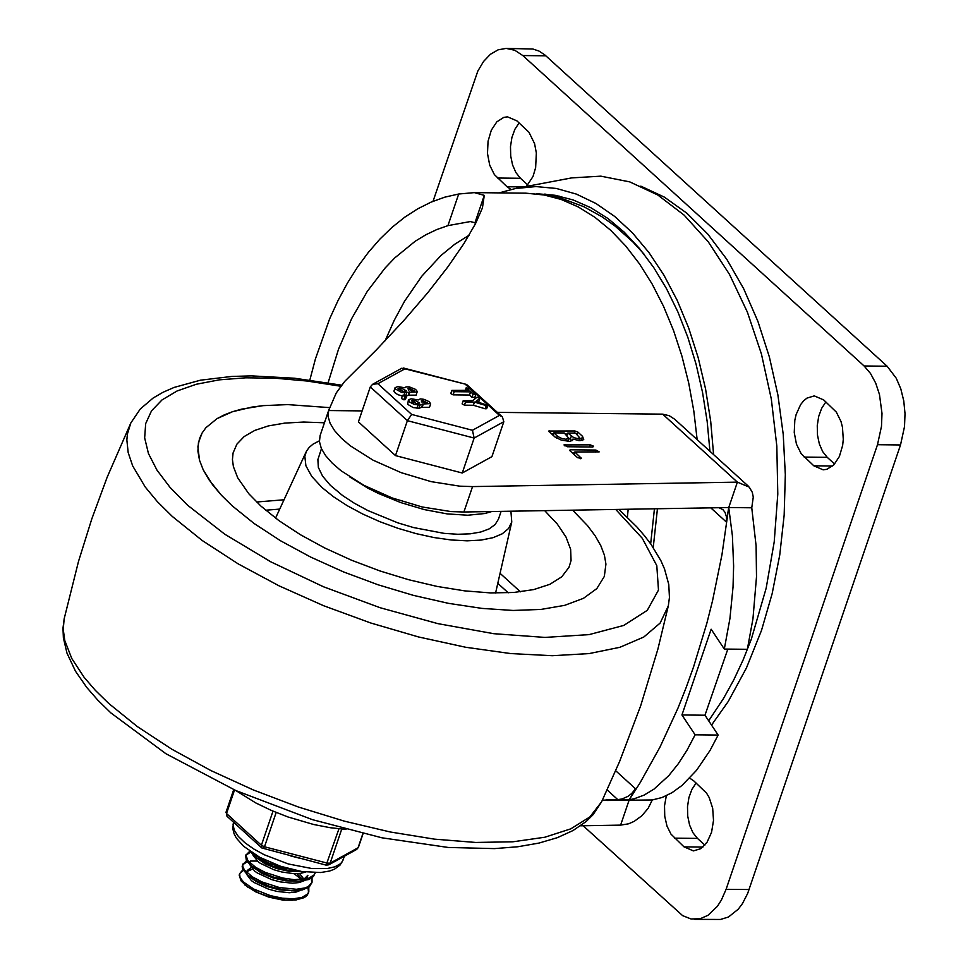 <?xml version="1.0" encoding="UTF-8"?>
<svg xmlns="http://www.w3.org/2000/svg" width="968" height="968" viewBox="0 0 968 968"><rect width="100%" height="100%" fill="white"/><g stroke="black" fill="none" stroke-linecap="round" stroke-linejoin="round"><path stroke-width="1.45" d="M813.798 465.802L823.175 469.831L826.902 469.286L833.871 464.846L839.377 456.497L842.644 445.425L843.285 439.351L842.45 427.19L841.01 421.54L836.328 412.09L823.671 399.917L814.294 395.888L806.949 398.114L803.597 400.873L800.609 404.624L796.132 414.51L794.813 420.293L794.244 432.514L796.458 444.179L801.129 453.617L813.798 465.802L832.637 466.007M825.873 401.926L821.638 408.363L818.674 416.506L817.258 425.678L817.488 435.116L819.351 444.009L822.691 451.632L827.229 457.332L834.61 464.047M666.335 795.732L664.52 805.824L664.75 816.29L666.976 826.067L670.981 834.138L684.037 846.867L693.415 850.896L700.747 848.682L707.1 842.16L711.565 832.286L713.513 820.428L712.678 808.268L709.181 797.523L706.567 793.167L693.911 780.995L689.7 778.151M696.113 782.991L691.878 789.44L688.913 797.584L687.498 806.755L687.728 816.181L689.591 825.075L692.931 832.698L697.468 838.397L704.849 845.112M519.114 122.888L514.867 129.325L511.915 137.468L510.487 146.64L510.717 156.078L512.58 164.971L515.92 172.582L520.457 178.281L527.838 184.985M526.41 186.461L533.017 176.478L535.643 167.609L536.345 152.956L534.566 143.603L528.976 132.277L516.9 120.867L507.522 116.85L503.796 117.382L496.826 121.835L491.32 130.172L488.053 141.243L487.485 153.464L489.699 165.129L494.37 174.567L507.026 186.751L510.983 189.462M694.794 919.358L720.519 919.455L728.493 916.999L738.233 909.218L742.456 903.604L747.695 893.367L900.518 444.953L904.511 426.61L905.019 413.639L903.761 400.849L900.809 388.87L896.295 378.306L887.136 366.231L544.742 54.849L538.982 51.062L532.896 49.017L506.155 48.4L514.77 50.263L522.817 55.551L864.109 365.977L870.498 373.466L875.713 383.122L879.464 394.472L881.993 413.396L881.485 426.356L877.492 444.711L726.097 889.302L721.329 900.167L717.385 906.302L708.031 915.28L700.191 918.729L691.067 918.983L682.621 915.631L583.123 825.752M433.023 201.308L477.853 71.015L483.564 61.456L490.425 54.269L498.096 49.84L506.155 48.4M640.816 186.134L664.411 197.145L686.881 213.226L707.814 234.111L726.859 259.412L743.654 288.682L757.92 321.412L769.391 357.023L777.885 394.884L783.221 434.305L785.326 474.623L784.165 515.085L779.748 555.003L772.149 593.662L761.514 630.374L746.425 667.98L728.166 701.594L711.528 725.105M727.827 649.092L704.97 715.219L718.135 735.051L710.052 750.43L696.597 770.238L682.065 785.399L672.07 792.659L662.076 797.511L652.287 799.955L606.779 800.475L606.234 799.471L629.26 799.713L634.113 798.794L644.035 795.139L654.053 789.077L668.815 775.598L678.205 763.861L687.026 750.176L695.121 734.809L681.944 714.965L711.141 629.224L724.318 649.056L729.933 618.528L733.03 587.019L733.623 566.086L732.389 535.679L728.735 507.547L751.761 507.789L756.105 545.867L756.504 576.759L752.959 618.77L747.344 649.31L724.318 649.056M706.398 507.922L728.735 507.547L737.386 482.137L472.553 486.589L463.902 511.999L706.398 507.922M718.135 735.051L695.121 734.809M704.97 715.219L681.944 714.965M607.154 789.948L617.741 799.592L621.952 799.011L627.821 796.446L631.729 793.494L635.516 788.775L629.26 799.713L639.993 782.943L660.019 747.03L677.927 708.237L686.034 687.861L693.572 666.891L706.821 623.368L712.509 600.91L721.946 554.821L728.735 507.547L726.351 522.018L726.484 516.924L725.056 512.399L722.963 509.676L718.571 507.534M748.252 486.093L674.732 419.265L669.263 415.72L662.656 414.147L737.386 482.137L749.28 487.146L752.293 492.325L753.273 497.068L751.761 507.789M652.287 799.955L648.136 808.34L641.869 815.746L634.185 821.36L628.692 823.78L620.609 825.123L580.606 825.801M346.036 829.394L330.33 827.725L313.62 824.494L287.968 816.968L271.367 810.446L255.854 802.968L235.841 790.566M475.361 223.971L474.961 222.737L484.278 195.367L474.356 192.62L458.699 194.011L447.93 225.629L436.81 229.549L425.872 234.764L415.187 241.25L394.762 257.899L385.131 267.979L367.283 291.38L351.626 318.69L338.473 349.363L328.104 382.771M474.961 222.737L470.315 221.563L447.93 225.629M309.845 380.037L315.447 358.838L329.604 318.92L338.074 300.455L347.403 283.128L357.519 267.059L368.385 252.346L379.904 239.096L392.016 227.371L404.648 217.256L417.716 208.822L431.135 202.106L444.82 197.157L458.699 194.011M484.278 195.367L482.427 207.951L475.482 223.717L463.902 243.621L447.906 266.841L427.759 292.711L403.813 320.541L376.491 349.763L344.668 381.452L336.235 392.984L328.624 410.541L362.129 410.904M497.37 412.368L662.656 414.147M463.902 511.999L451.015 511.576L422.242 506.99L392.149 497.939L364.041 485.391L341.014 470.726L332.218 463.115L325.575 455.577L321.279 448.341L319.44 441.589L320.118 435.527L329.059 409.246M328.624 410.541L328.14 416.627L330.136 423.379L334.565 430.615L341.293 438.117L350.138 445.691L373.188 460.236L401.2 472.674L431.135 481.64L459.739 486.166L472.553 486.589M574.798 451.983L581.441 458.396L577.533 457.658L570.067 450.858L569.704 450.144L570.648 449.793L595.889 450.059L599.204 451.874L574.798 451.983L573.976 454.416M581.03 457.804L580.703 458.747M574.447 453.024L572.415 453M593.118 445.945L593.469 446.659L592.537 447.01L567.296 446.744L563.969 444.929L590.153 444.844L593.118 445.945L592.755 447.01M553.805 432.877L557.979 436.604L561.755 438.456L565.929 439.266L568.736 438.201L564.284 432.986L553.805 432.877L552.982 435.31M567.647 441.408L568.736 438.201M567.829 433.035L573.818 437.681L577.63 438.552L579.699 437.778L575.5 433.107L567.829 433.035L566.994 435.467M571.314 436.193L570.225 439.375L568.773 438.044M570.225 439.375L572.221 440.634M572.923 439.085L572.536 440.379L569.632 441.396L561.198 440.065L554.906 436.943L548.711 431.05L574.883 430.966L577.86 432.067L582.518 436.314L583.74 439.629L579.844 440.718L572.923 439.085L572.463 440.44M567.478 434.075L565.445 434.051M553.454 433.918L551.421 433.894M582.518 436.314L581.441 439.496L579.663 437.875M581.441 439.496L582.349 440.464M606.912 800.088L602.386 800.173M629.26 799.713L620.609 825.123M708.673 720.797L723.592 698.339L733.792 679.851L743.049 660.091L751.325 639.183L766.172 588.181L774.218 541.85L777.788 494.091L776.82 446.079L771.315 398.998L761.417 353.961L747.369 312.107L729.509 274.428L708.274 241.843L684.17 215.162L657.804 195.016L629.817 181.911L600.874 176.164L571.689 177.894L515.545 188.506L499.077 192.886M544.899 194.036L543.75 194.568M709.943 451.245L707.172 421.455L702.526 392.33L696.065 364.186L687.849 337.348L677.963 312.095L666.516 288.694L653.654 267.422L639.485 248.498L624.178 232.126L607.916 218.478L590.843 207.721L573.177 199.965L555.087 195.282L536.78 193.745M713.597 454.585L710.706 421.334L705.551 388.894L698.182 357.652L688.696 328.031L677.225 300.407L663.915 275.13L648.935 252.539L632.479 232.901L614.753 216.493L595.998 203.51L576.444 194.12L556.346 188.457L535.957 186.57L515.545 188.506M232.066 505.719L221.406 495.229L208.991 479.765L203.207 469.795L199.505 460.224L197.908 451.136L198.44 442.654L202.118 432.962L205.918 427.711L216.989 418.66L224.201 414.921L232.465 411.727L251.97 407.08L263.09 405.64L287.75 404.6L329.628 407.625L287.75 404.6L263.09 405.64L241.746 409.113L232.465 411.727L216.989 418.66L205.918 427.711L202.118 432.962L199.505 438.649L197.908 446.817L199.505 460.224L203.207 469.795L212.645 484.859L221.406 495.229L232.066 505.719L254.112 523.494L280.587 540.797L310.704 557.096L343.543 571.919L378.149 584.805L413.445 595.38L448.414 603.33L481.979 608.4L513.149 610.457L540.979 609.429L564.659 605.351L583.45 598.333L596.808 588.604L604.322 576.444L596.808 588.604L583.45 598.333L564.659 605.351L540.979 609.429L513.149 610.457L481.979 608.4L448.414 603.33L413.445 595.38L378.149 584.805L343.543 571.919L310.704 557.096L280.587 540.797L254.112 523.494L232.066 505.719M572.632 510.172L587.564 525.684L595.163 535.824L600.801 545.674L604.395 555.124L605.932 564.102L604.322 576.444L605.932 564.102L604.395 555.124L600.801 545.674L595.163 535.824L587.564 525.684L572.632 510.172M544.681 510.644L557.29 524.051L566.014 537.058L570.636 549.328L571.059 560.545L568.99 567.308L561.755 576.807L549.885 584.309L533.719 589.585L513.754 592.476L490.534 592.912L464.761 590.879L437.161 586.439L408.532 579.699L379.722 570.878L351.553 560.218L324.837 548.033L300.358 534.687L278.82 520.542L260.852 506.022L248.788 493.728L237.717 477.817L233.385 466.588L232.441 459.558L233.07 452.964L236.942 444.082L244.226 436.507L254.79 430.409L268.402 425.908L284.786 423.101L303.601 422.048L324.461 422.774M510.91 511.213L511.769 521.958L508.563 528.492L502.259 533.791L493.063 537.676L481.229 540.059L467.157 540.834L451.257 539.987L434.039 537.555L416.022 533.598L397.775 528.25L379.855 521.679L362.819 514.068L347.185 505.671L333.452 496.741L322.041 487.557L311.732 476.377L305.9 465.753L304.823 456.194L306.59 450.955L309.288 447.301L313.112 444.094L319.392 440.815M501.109 511.37L498.459 519.138L495.12 524.547L489.179 528.879L480.806 532.001L470.279 533.816L457.9 534.275L444.034 533.356L413.542 527.56L397.836 522.853L367.828 510.535L354.433 503.275L342.648 495.58L330.366 485.331L322.574 476.123L318.351 467.423L317.879 459.606L321.449 448.716M491.792 511.527L484.907 513.512L467.774 515.23L447.095 513.887L424.286 509.591L400.837 502.61L378.331 493.414L367.913 488.174L349.581 476.837M249.732 851.15L256.992 858.229L272.819 866.191L288.028 870.389L302.415 871.611M292.203 869.615L280.212 867.062L268.668 862.96L261.13 859.173L253.422 853.619M245.666 855.772L246.356 860.431L251.426 866.009L262.57 872.785L273.315 877.008L288.597 880.541L299.173 881.134L308.453 879.585L313.342 876.585L315.29 872.761L313.947 875.048L308.405 878.375L294.332 879.682L282.704 878.024L265.293 872.422L255.661 867.34L247.905 860.685L245.933 855.107L249.78 851.235M315.011 873.451L315.132 872.688M242.847 864.049L242.169 866.614L242.75 869.264L247.868 875.29L256.121 880.698L270.072 886.543L281.579 889.459L292.59 890.669L302.488 889.882L309.361 886.821L312.047 882.284L308.381 886.47L305.15 887.898L296.377 889.277L279.462 887.559L262.05 881.957L252.418 876.863L244.662 870.22L242.98 867.267L242.702 864.642L246.537 860.758M311.769 882.961L311.272 878.254M250.446 852.227L245.92 855.24M312.035 877.734L312.047 882.284M308.792 887.269L308.804 891.818L307.461 894.105L301.919 897.433L293.135 898.812L282.148 898.147L270.241 895.581L253.689 889.023L243.573 882.09L240.028 877.504L239.604 873.572L239.205 875.205L241.08 880.892L247.276 886.821L259.484 893.355L270.616 897.203L285.766 899.998L296.099 899.938L304.254 897.614L306.856 895.642L308.393 893.016M308.526 892.496L308.03 887.777M301.919 879.61L293.994 873.656M257.282 861.072L251.281 861.048M247.203 861.762L242.678 864.751M293.437 890.693L279.425 889.882L266.926 886.519L256.133 881.509L247.868 875.29M247.227 872.942L247.179 870.559L251.123 867.643M301.06 890.161L296.075 892.06L289.299 892.738L277.078 891.431L268.584 889.181L254.052 882.501L251.39 880.614L246.392 873.995M247.009 871.551L252.43 869.131M299.173 881.134L285.766 880.832L273.206 878.012L261.784 873.33L251.075 865.731M250.482 863.432L250.409 861.036M299.536 873.487L304.012 879.283M304.303 880.638L299.318 882.538L292.542 883.215L280.321 881.909L271.827 879.658L257.294 872.967L254.632 871.079L249.647 864.472M297.043 873.717L302.476 879.561M302.391 871.611L288.984 871.309L276.449 868.49L265.026 863.807L254.354 856.232M307.255 877.153L307.885 875.278L303.746 879.404M305.694 872.059L300.298 873.402L293.473 873.644L281.761 871.986L273.835 869.712L260.368 863.323L257.875 861.556L252.89 854.938M307.243 877.153L306.239 878.968M239.604 873.572L243.331 870.353M292.651 900.192L282.934 900.095L269.092 897.215L255.467 891.758L244.638 884.825M239.471 873.971L241.77 871.043M376.213 438.068L381.235 442.63M415.018 460.695L441.106 467.483M472.444 430.276L411.666 414.437L377.895 383.715L372.619 384.296L370.296 386.922L358.402 421.866L395.488 455.601L462.256 473.001L491.925 456.642L503.82 421.709L502.38 416.93L499.464 415.381L472.444 430.276L474.151 438.056L503.82 421.709M462.256 473.001L474.151 438.056L407.383 420.669L395.488 455.601M466.515 388.12L468.996 388.144L475.772 394.593L473.049 394.073L470.617 391.858L454.186 391.677L451.862 390.406L468.948 390.334L466.515 388.12L465.765 390.298M470.617 391.858L469.528 395.029L453.109 394.847L450.773 393.589L451.862 390.406M474.405 397.352L471.973 397.243L469.528 395.029M418.249 399.941L420.293 398.901L424.008 399.324L428.921 401.538L430.615 403.571L422.726 404.019L420.015 405.072L414.219 404.382L409.827 402.192L408.423 399.82L411.158 398.78L418.249 399.917M422.665 404.188L421.576 407.383L418.938 408.254L413.13 407.564L407.697 404.321L408.423 399.82M422.641 400.401L421.225 400.946L426.162 403.644L427.602 403.099L422.641 400.401L422.012 402.228M412.816 400.292L411.412 400.837L416.385 403.535L419.749 403.015L414.788 400.316L412.816 400.292L412.199 402.119M422.714 404.067L421.588 407.346M423.222 404.213L422.145 407.395L422.726 404.043M430.591 404.128L429.502 407.298L422.145 407.395M406.524 396.36L405.435 399.542L403.801 399.784L401.466 398.514L402.555 395.331L404.2 395.101L406.524 396.36L404.878 396.602L402.555 395.331M478.845 401.381L478.265 402.022M487.739 405.568L486.686 408.678L485.162 408.774L473.376 405.265L464.446 405.168L462.111 403.898L463.188 400.716L472.783 400.57L477.03 397.219L479.922 398.356L478.749 401.659M417.232 391.967L401.853 392.512L395.416 388.991L395.065 387.66L397.787 386.619L404.89 387.781L406.015 386.897L409.319 386.885L415.55 389.378L417.244 391.411L416.143 395.138L408.23 395.186M409.307 392.028L408.218 395.222L406.439 396.057M402.337 395.985L397.896 394.69L394.581 392.476L393.928 391.193L395.065 387.66M409.27 388.241L407.867 388.785L412.804 391.483L414.244 390.951L409.27 388.241L408.653 390.068M399.457 388.144L398.042 388.676L403.027 391.387L406.391 390.866L401.417 388.156L399.457 388.144L398.84 389.959M409.355 391.907L408.29 395.041M409.863 392.064L408.786 395.234M479.838 398.477L475.978 401.357L487.775 405.435L486.238 405.604L485.162 408.774M486.238 405.604L474.453 402.083L473.376 405.265M474.453 402.083L465.523 401.986L463.188 400.716M377.895 383.715L404.914 368.832L466.6 384.465L502.38 416.93M404.914 368.832L401.708 368.264L372.619 384.296M411.666 414.437L407.383 420.669L370.296 386.922M226.306 812.031L226.96 816.23L226.524 813.519L234.534 789.973M338.945 828.826L326.131 865.138L328.793 864.811L330.149 863.166L341.74 829.092M263.187 848.464L264.494 846.782L276.17 812.479M298.991 858.071L290.243 855.797M827.229 457.332L804.202 457.077M702.889 847.073L684.037 846.867M697.468 838.397L674.442 838.143M520.457 178.281L497.443 178.027M523.894 186.933L507.026 186.751M749.111 889.544L726.097 889.302M887.136 366.231L864.109 365.977M877.492 444.711L900.518 444.953M522.817 55.551L545.831 55.805M559.008 196.032L554.591 196.589M710.439 507.534L726.351 522.018M653.231 547.549L657.441 508.744M635.516 788.775L615.684 770.734M643.998 254.088L632.89 241.952L614.91 225.943L602.084 216.832L583.801 206.692L561.246 198.271L549.606 195.548L525.914 193.177L543.653 194.858L561.174 199.456L578.295 206.958L594.86 217.268L610.687 230.287L625.618 245.872L639.509 263.889L652.202 284.132L663.576 306.396L673.522 330.463L681.92 356.091L688.708 383.013L693.802 410.94L697.154 439.617M469.093 235.212L454.754 244.238L440.997 255.479L421.721 276.291L404.455 301.423L394.218 320.335L385.131 340.748M627.373 517.227L628.171 509.241M570.648 449.793L570.237 451.015M595.889 450.059L595.163 452.201M564.913 444.578L564.501 445.788M590.153 444.844L589.427 446.986M557.29 436.048L556.612 438.032M549.655 430.687L549.243 431.909M574.883 430.966L574.157 433.095M577.86 432.067L577.025 434.499M108.682 703.409L95.324 690.329L84.168 677.382L71.777 658.494L64.795 640.586L63.235 629.381L64.154 618.867L62.98 628.244L63.38 637.827L66.974 653.122L75.492 671.211L86.781 687.486L97.865 700.215L110.836 712.884L165.915 753.721L235.853 790.566L312.337 819.63L381.936 837.804L448.196 847.46L494.454 848.609L517.819 846.758L538.995 843.067L557.338 837.671L573.044 830.532L586.245 821.433L592.997 814.79L601.6 801.806L589.887 816.931L570.781 828.85L544.863 837.223L512.859 841.797L475.699 842.45L434.463 839.147L390.334 831.996L344.596 821.215L298.555 807.082L253.555 790.045L210.891 770.564L171.796 749.208L137.383 726.617L108.682 703.409M668.319 605.883L660.14 623.065L643.817 637.017L619.871 647.302L589.028 653.594L552.268 655.711L510.705 653.569L465.644 647.253L418.491 636.944L370.708 622.981L323.76 605.774L279.123 585.87L238.188 563.884L202.215 540.507L172.316 516.452L157.361 501.654L145.248 487.049L132.677 465.911L128.175 452.564L126.856 439.992L127.389 434.051L130.849 422.919L107.158 477.236L91.791 518.945L78.517 561.38L64.154 618.867M615.733 509.446L642.304 538.317L656.8 565.651L658.482 590.069L647.277 610.336L623.743 625.437L589.064 634.621L544.984 637.416L493.704 633.689L437.814 623.622L380.121 607.722L323.53 586.789L270.871 561.864L224.794 534.227L187.623 505.236L170.15 487.521L157.01 470.182L148.455 453.544L144.655 437.911L145.684 423.597L151.516 410.843L162.031 399.917L177.047 390.999L196.274 384.26L219.349 379.843L245.848 377.81L275.275 378.21L307.074 381.029L340.651 386.232M256.593 502.005L284.023 499.778M500.069 573.322L520.433 591.823M265.631 510.221L279.716 509.095M497.794 583.329L508.26 592.815M454.186 391.677L453.109 394.847M473.049 394.073L471.973 397.243M418.055 405.06L416.966 408.23M420.015 405.072L418.938 408.254M414.788 400.316L413.868 403.003M405.858 396.614L404.781 399.784M404.878 396.602L403.801 399.784M465.705 384.659L499.464 415.381M404.684 392.899L403.946 395.089M406.657 392.923L405.761 395.525M401.417 388.156L400.51 390.854M465.523 401.986L464.446 405.168M273 811.148L261.396 845.258L261.832 847.968L326.131 865.138M362.879 833.593L358.051 847.774L330.149 863.166L327.269 863.129L264.494 846.782L261.396 845.258L226.524 813.519L225.968 812.382L233.724 789.61M358.051 847.774L356.696 849.42L358.051 847.774M344.487 856.16L342.152 861.883L340.373 863.819L334.904 866.808L327.16 868.538L312.095 868.574L288.282 863.952L264.179 854.72L253.628 848.9L244.843 842.692L238.285 836.388L234.292 830.314L233.058 824.796L233.542 822.219M544.73 194.713L545.879 194.108M525.914 193.177L474.356 192.62M650.665 543.834L654.441 508.793M579.699 437.778L578.719 440.646M668.307 605.895L657.901 649.092L640.671 705.793L619.714 761.235L601.6 801.806M130.849 422.919L140.324 408.956L153.15 398.029L163.06 392.258L174.143 387.418L200.461 380.194L232.005 376.419L251.317 375.874L294.659 378.234L341.474 385.155M618.891 509.386L636.944 527.028L644.603 535.885L651.113 544.464L660.902 560.714L664.496 568.869L668.767 584.442L669.445 597.413L668.319 605.871M306.094 451.947L275.553 518.122M511.769 521.958L495.58 593.033M246.041 854.659L245.618 855.906M308.744 892L308.332 893.198M295.942 890.669L291.271 890.838M475.772 394.593L474.695 397.763M466.261 387.624L465.342 390.298M409.367 391.883L408.278 395.053M479.922 398.356L478.845 401.538M487.763 405.507L486.686 408.678M403.523 368.034L466.6 384.465M226.96 816.23L261.832 847.968M328.793 864.811L356.696 849.42M363.073 833.642L358.378 847.423M343.277 859.705L340.058 865.065L334.589 869.107L329.737 870.994L320.711 872.531L301.75 871.515L280.635 866.287L259.835 857.37L243.512 846.213L236.325 838.046L234.05 833.702L232.804 828.693L233.506 822.34"/></g></svg>
